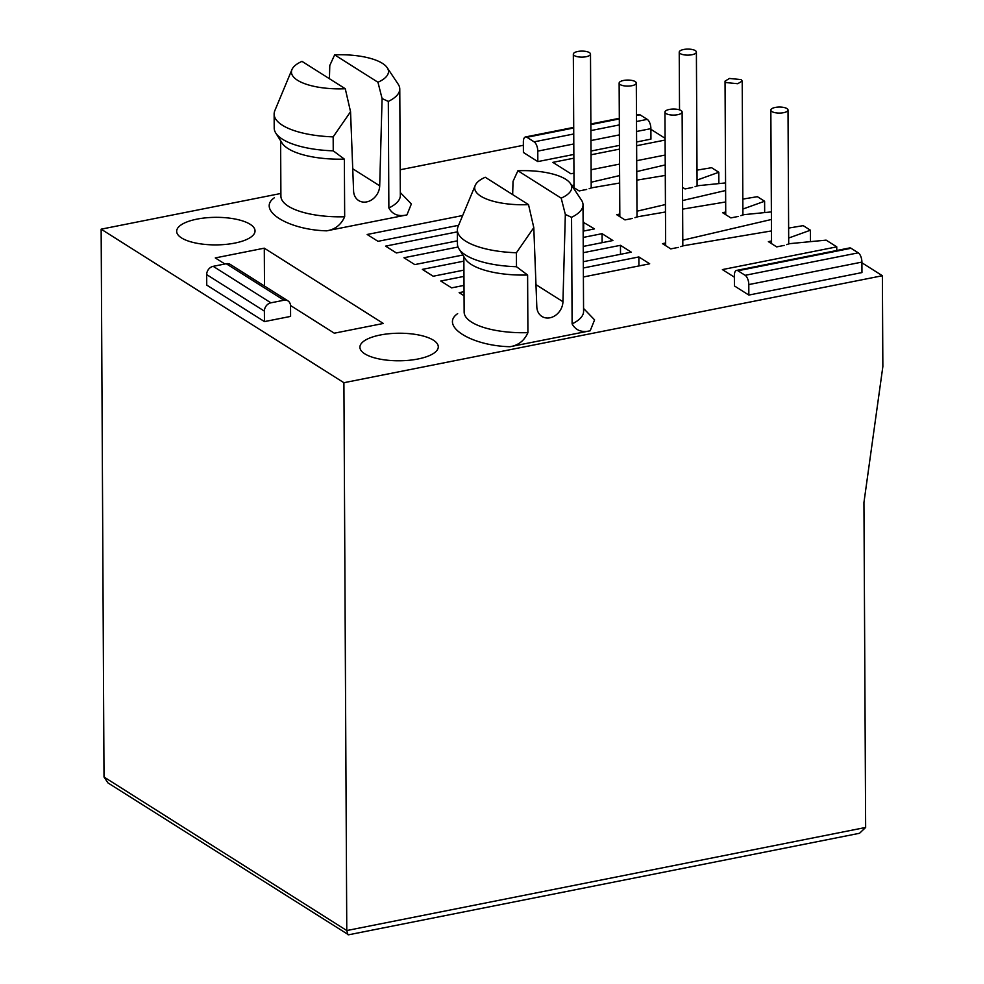 <?xml version="1.0" encoding="UTF-8"?>
<svg xmlns="http://www.w3.org/2000/svg" width="984" height="984" viewBox="0 0 984 984"><rect width="100%" height="100%" fill="white"/><g stroke="black" fill="none" stroke-linecap="round" stroke-linejoin="round"><path stroke-width="1.48" d="M181.548 237.931A39.188 13.776 -0.3 0 0 225.668 244.413A39.188 13.776 -0.3 0 0 255.04 230.908A39.188 13.776 -0.3 0 0 250.17 224.303A39.188 13.776 -0.3 0 0 206.037 217.821A39.188 13.776 -0.3 0 0 176.665 231.326A39.188 13.776 -0.3 0 0 181.548 237.931M364.793 353.822A39.188 13.776 -0.3 0 0 408.913 360.304A39.188 13.776 -0.3 0 0 438.286 346.811A39.188 13.776 -0.3 0 0 433.403 340.193A39.188 13.776 -0.3 0 0 389.283 333.711A39.188 13.776 -0.3 0 0 359.91 347.217A39.188 13.776 -0.3 0 0 364.793 353.822M329.419 78.72L329.788 65.473L334.658 54.87A48.524 17.06 179.7 0 1 387.216 67.712L398.212 84.243A59.716 20.996 179.7 0 1 399.775 88.966A59.716 20.996 179.7 0 1 388.311 101.426L388.864 207.981C392.53 214.561 398.557 216.861 406.946 214.893L411.349 203.983L400.316 192.556M512.664 194.611L513.033 181.363L517.904 170.761L561.188 198.141A48.524 17.06 -0.3 0 0 570.462 183.602L581.458 200.133A59.716 20.996 179.7 0 1 583.02 204.857A59.716 20.996 179.7 0 1 571.556 217.316L572.11 323.884A59.716 20.996 -0.3 0 0 583.573 311.411L583.02 204.857M297.488 80.245A48.524 17.06 -0.3 0 0 345.273 88.745L301.99 61.365A48.524 17.06 -0.3 0 0 291.965 69.544A48.524 17.06 -0.3 0 0 297.488 80.245M291.965 69.544L274.831 110.651A66.063 23.235 -0.3 0 0 274.13 114.082A66.063 23.235 -0.3 0 0 282.359 125.226A66.063 23.235 -0.3 0 0 333.17 136.862L350.55 111.733L345.273 88.745M274.401 197.747C256.393 209.998 287.832 229.887 326.7 230.834C335.089 229.481 341.079 224.795 344.671 216.763L344.363 159.125L333.244 150.835A66.063 23.235 179.7 0 1 282.433 139.199A66.063 23.235 179.7 0 1 275.741 132.988A66.063 23.235 179.7 0 1 274.204 128.055L274.13 114.082M333.244 150.835L333.17 136.862M480.733 196.136A48.524 17.06 -0.3 0 0 528.519 204.635L485.235 177.255A48.524 17.06 -0.3 0 0 475.211 185.435A48.524 17.06 -0.3 0 0 480.733 196.136M475.211 185.435L458.077 226.554A66.063 23.235 -0.3 0 0 457.376 229.973A66.063 23.235 -0.3 0 0 465.592 241.117A66.063 23.235 -0.3 0 0 516.416 252.753L533.795 227.624L528.519 204.635M457.646 313.638C439.627 325.888 471.078 345.778 509.946 346.725C518.334 345.372 524.324 340.685 527.916 332.666L527.608 275.016L516.489 266.726A66.063 23.235 179.7 0 1 465.666 255.09A66.063 23.235 179.7 0 1 458.987 248.878A66.063 23.235 179.7 0 1 457.449 243.946L457.376 229.973M516.489 266.726L516.416 252.753M861.91 262.777L882.377 275.729L882.857 366.565L863.94 502.529L865.649 827.458L859.536 833.276L348.582 934.8L107.945 782.895L104.009 777.016L101.143 229.174L280.883 193.467M400.193 169.752L523.365 145.288M326.7 230.834L406.946 214.893M509.946 346.725L590.191 330.784C581.802 332.764 575.775 330.464 572.11 323.884M573.746 133.984L534.127 141.844L526.92 137.28A7.466 3.37 78.8 0 0 525.505 136.948A7.466 3.37 78.8 0 0 523.353 141.991L523.402 152.471L537.83 161.597L573.856 154.439M591.003 151.032L619.465 145.386M636.611 141.979L650.941 139.125L650.891 128.646A7.466 3.37 -101.2 0 0 647.251 119.371L636.5 121.512M583.155 231.142L594.496 228.891L583.106 222.163M458.04 247.009L403.957 257.747L414.781 264.598L462.849 255.04M457.376 231.843L385.568 246.123L396.392 252.962L457.425 240.834M462.677 215.508L367.167 234.487L377.991 241.326L458.593 225.311M463.882 261.141L422.357 269.382L433.181 276.233L463.931 270.12M583.241 246.418L612.897 240.526L602.073 233.675L583.192 237.427M463.956 276.406L440.758 281.018L451.582 287.869L464.005 285.397M583.315 261.695L631.285 252.162L620.461 245.311L583.266 252.703M464.042 291.682L459.147 292.654L464.054 295.766M583.401 276.971L649.686 263.798L638.862 256.947L583.352 267.98M224.905 263.995L215.287 257.919L264.29 248.177L383.329 323.465L334.314 333.195L290.514 305.495M264.45 321.596L290.587 316.405L290.538 305.926A7.466 6.125 -57.7 0 0 287.992 300.907A7.466 6.125 -57.7 0 0 283.958 300.231L270.895 302.826L213.184 266.332A7.466 6.125 122.3 0 0 206.677 274.61L206.738 285.089L264.45 321.596L264.388 311.116A7.466 6.125 -57.7 0 1 270.895 302.826M745.146 275.311L737.939 270.748A7.466 3.37 78.8 0 0 736.524 270.416A7.466 3.37 78.8 0 0 734.371 275.458L734.421 285.938L748.849 295.065L861.959 272.58L861.91 262.101A7.466 3.37 -101.2 0 0 858.269 252.839L745.146 275.311A7.466 3.37 78.8 0 1 748.799 284.573L861.91 262.101M882.377 275.729L343.908 382.714L101.143 229.174M734.371 277.168L722.391 269.591L836.757 246.861L836.769 250.489M786.696 244.647A12.017 4.219 179.7 0 1 790.201 243.602L826.117 240.133L836.757 246.861M784.186 245.397L776.671 246.886L768.369 241.633L771.53 241.006M788.688 238.03L810.422 230.207L810.484 241.424M788.639 228.079L803.202 225.643L810.422 230.207M680.756 246.664A12.73 4.477 179.7 0 1 684.421 245.57L771.481 230.933M678.284 247.39L670.768 248.891L662.478 243.638L665.639 243.011M771.419 219.481L682.785 240.17M771.382 211.904L744.396 214.623A12.017 4.219 179.7 0 0 740.878 215.668M738.369 216.418L730.854 217.907L722.564 212.667L725.725 212.04M742.871 209.051L764.605 201.24L764.666 212.458M742.822 199.1L757.397 196.677L764.605 201.24M634.951 217.685A12.73 4.477 179.7 0 1 638.616 216.603L665.467 211.99M682.625 209.137L725.663 201.966M632.478 218.423L624.963 219.912L616.661 214.672L619.822 214.045M725.614 190.502L682.576 200.552M665.43 204.549L636.98 211.203M725.565 182.926L698.579 185.644A12.017 4.219 179.7 0 0 695.073 186.702M692.564 187.44L685.048 188.94L682.515 187.329M697.066 180.084L718.8 172.262L718.861 183.479M697.016 170.134L711.58 167.698L718.8 172.262M589.133 188.719A12.73 4.477 179.7 0 1 592.798 187.624L619.662 183.012M636.808 180.158L665.282 175.423M586.661 189.445L579.145 190.945L572.577 186.788M571.729 185.521L574.016 185.066M665.221 164.931L636.771 171.585M619.625 175.583L591.163 182.225M573.869 158.19L552.86 162.36L570.892 173.774L573.955 173.159M591.101 169.752L619.563 164.094M636.709 160.687L665.172 155.041M665.098 140.06L636.636 145.718M619.477 149.125L591.027 154.783M650.891 129.322L665.086 138.289M343.908 382.714L346.774 930.544L104.009 777.016M350.55 111.733L353.588 191.007A14.932 12.251 -57.7 0 0 358.656 200.539A14.932 12.251 -57.7 0 0 372.235 199.481A14.932 12.251 -57.7 0 0 379.701 185.816L382.087 98.548L388.311 101.426M533.795 227.624L536.821 306.897A14.932 12.251 -57.7 0 0 541.901 316.43A14.932 12.251 -57.7 0 0 555.48 315.384A14.932 12.251 -57.7 0 0 562.946 301.707L565.333 214.438L571.556 217.316M534.127 141.844A7.466 3.37 78.8 0 1 537.781 151.118L537.83 161.597M636.476 114.907L638.616 114.476A7.466 3.37 78.8 0 1 640.031 114.808L647.251 119.371M583.672 222.052L583.721 231.031M602.073 233.675L602.122 242.667M620.461 245.311L620.51 254.303M638.862 256.947L638.911 265.938M264.499 286.049L264.29 248.177M287.992 300.907L230.281 264.413A7.466 6.125 122.3 0 0 226.246 263.737L283.958 300.231M213.184 266.332L226.246 263.737M736.524 270.416L849.635 247.943A7.466 3.37 78.8 0 1 851.049 248.275L858.269 252.839M748.849 295.065L748.799 284.573M347.93 934.677L346.774 930.544L865.649 827.458M334.658 54.87L377.954 82.25L382.087 98.548M344.363 159.125A59.716 20.996 179.7 0 1 281.99 142.963L275.741 132.988M561.188 198.141L565.333 214.438M527.608 275.016A59.716 20.996 179.7 0 1 465.235 258.853L458.987 248.878M387.216 67.712A48.524 17.06 179.7 0 1 377.954 82.25M570.462 183.602A48.524 17.06 -0.3 0 0 517.904 170.761M666.02 113.554A8.585 3.014 179.7 0 1 664.95 112.102A8.585 3.014 179.7 0 1 671.383 109.15A8.585 3.014 179.7 0 1 681.051 110.565A8.585 3.014 179.7 0 1 682.121 112.016A8.585 3.014 179.7 0 1 675.676 114.98A8.585 3.014 179.7 0 1 666.02 113.554M620.203 84.587A8.585 3.014 179.7 0 1 619.133 83.136A8.585 3.014 179.7 0 1 625.566 80.171A8.585 3.014 179.7 0 1 635.234 81.598A8.585 3.014 179.7 0 1 636.304 83.05A8.585 3.014 179.7 0 1 629.871 86.002A8.585 3.014 179.7 0 1 620.203 84.587M574.398 55.608A8.585 3.014 179.7 0 1 573.328 54.157A8.585 3.014 179.7 0 1 579.76 51.205A8.585 3.014 179.7 0 1 589.428 52.619A8.585 3.014 179.7 0 1 590.498 54.071A8.585 3.014 179.7 0 1 584.066 57.023A8.585 3.014 179.7 0 1 574.398 55.608M726.106 82.582L725.048 81.131L729.476 78.462L741.136 79.593L742.194 81.045L737.766 83.714L726.106 82.582M771.911 111.549A8.585 3.014 179.7 0 1 770.841 110.11A8.585 3.014 179.7 0 1 777.286 107.145A8.585 3.014 179.7 0 1 786.942 108.572A8.585 3.014 179.7 0 1 788.012 110.011A8.585 3.014 179.7 0 1 781.579 112.975A8.585 3.014 179.7 0 1 771.911 111.549M680.288 53.603A8.585 3.014 179.7 0 1 679.231 52.152A8.585 3.014 179.7 0 1 685.663 49.2A8.585 3.014 179.7 0 1 695.319 50.614A8.585 3.014 179.7 0 1 696.389 52.066A8.585 3.014 179.7 0 1 689.956 55.03A8.585 3.014 179.7 0 1 680.288 53.603M388.864 207.981A59.716 20.996 -0.3 0 0 400.328 195.521L399.775 88.966M590.191 330.784L594.594 319.874L583.561 308.447M280.92 196.628L280.907 196.148A59.716 20.996 -0.3 0 0 344.671 216.763M464.165 312.531L464.141 312.039A59.716 20.996 -0.3 0 0 527.916 332.666M537.781 151.118L573.795 143.959M590.941 140.552L619.403 134.894M636.562 131.487L650.891 128.646M206.677 274.61L264.388 311.116M379.701 185.816L352.727 168.756M562.946 301.707L535.972 284.647M526.92 137.28L573.709 127.994M590.867 124.587L619.33 118.929M636.476 115.522L640.031 114.808M619.354 124.919L590.892 130.577M737.939 270.748L851.049 248.275M280.907 196.148L280.612 140.761M464.141 312.039L463.858 256.652M525.505 136.948L573.709 127.379M590.855 123.972L619.317 118.314M664.95 112.102L665.651 245.643M682.121 112.016L682.822 245.951M619.133 83.136L619.834 216.677M636.304 83.05L637.005 216.984M573.328 54.157L574.029 187.698M590.498 54.071L591.199 188.005M725.737 214.672L725.036 81.131M742.908 214.967L742.207 81.045M771.542 243.651L770.841 110.11M788.713 243.946L788.012 110.011M679.526 109.876L679.231 52.152M697.09 186.001L696.389 52.066"/></g></svg>
